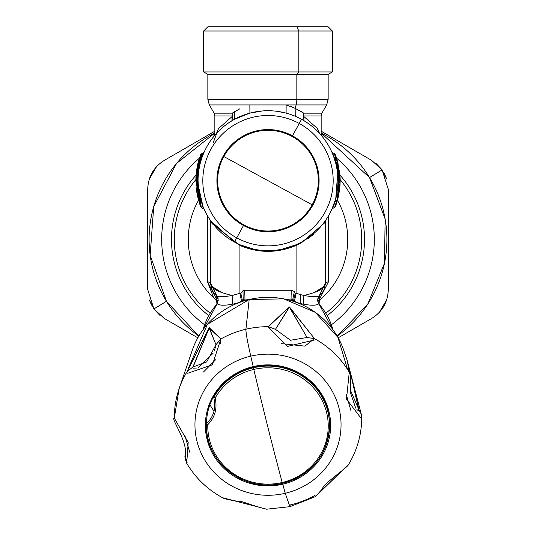<?xml version="1.0" encoding="UTF-8"?>
<svg xmlns="http://www.w3.org/2000/svg" width="536" height="536" viewBox="0 0 536 536"><rect width="100%" height="100%" fill="white"/><g stroke="black" fill="none" stroke-linecap="round" stroke-linejoin="round"><path stroke-width="0.8" d="M301.534 119.294A69.941 69.941 0 0 0 206.621 147.139A69.941 69.941 0 0 0 234.466 242.051A69.941 69.941 0 0 0 329.379 214.206A69.941 69.941 0 0 0 301.534 119.294A69.941 69.941 0 0 1 329.379 214.206A69.941 69.941 0 0 1 234.466 242.051L236.751 237.877A65.184 65.184 0 0 0 325.205 211.921A65.184 65.184 0 0 0 299.249 123.468L301.534 119.294L299.249 123.468A65.184 65.184 0 0 0 210.795 149.423A65.184 65.184 0 0 0 236.751 237.877L234.466 242.051A69.941 69.941 0 0 1 206.621 147.139A69.941 69.941 0 0 1 301.534 119.294L299.999 118.476M299.249 123.468L292.495 135.836A51.088 51.088 0 0 0 223.164 156.177A51.088 51.088 0 0 0 243.505 225.509L236.751 237.877A65.184 65.184 0 0 1 210.795 149.423A65.184 65.184 0 0 1 299.249 123.468A65.184 65.184 0 0 1 325.205 211.921A65.184 65.184 0 0 1 236.751 237.877L243.505 225.509A51.088 51.088 0 0 0 312.836 205.167A51.088 51.088 0 0 0 292.495 135.836L299.249 123.468M243.505 225.509A51.088 51.088 0 0 1 223.164 156.177L223.807 156.532A50.357 50.357 0 0 0 243.86 224.865A50.357 50.357 0 0 0 312.193 204.812L312.836 205.167A51.088 51.088 0 0 1 243.505 225.509M292.495 135.836A51.088 51.088 0 0 1 312.836 205.167L312.193 204.812A50.357 50.357 0 0 0 292.14 136.479A50.357 50.357 0 0 0 223.807 156.532L223.164 156.177A51.088 51.088 0 0 1 292.495 135.836M312.193 204.812L223.807 156.532A50.357 50.357 0 0 1 292.14 136.479A50.357 50.357 0 0 1 312.193 204.812A50.357 50.357 0 0 1 243.86 224.865A50.357 50.357 0 0 1 223.807 156.532L312.193 204.812M147.702 289.507L147.702 189.342C148.13 176.679 153.725 166.984 164.485 160.277L214.842 131.199L164.485 160.277C153.725 166.984 148.13 176.679 147.702 189.349L147.702 289.494L153.906 308.937L166.462 301.286A118.898 118.898 0 0 0 198.802 336.112L166.462 301.286L153.906 308.937L147.702 289.494L147.702 246.862M156.512 166.676L149.269 179.205M192.86 143.896L164.485 160.277L192.866 143.896M388.298 246.091L388.298 189.349L388.298 222.112L388.298 189.349L382.094 169.912L369.538 177.557L385.129 218.956L384.5 263.183L367.756 304.126L337.198 336.112A118.898 118.898 0 0 0 369.538 177.557L382.094 169.912L371.515 160.277L321.158 131.199L371.522 160.277L382.094 169.912L388.298 189.342L388.298 289.5C387.87 302.17 382.275 311.858 371.515 318.572L338.183 337.814L371.515 318.572C382.275 311.858 387.87 302.17 388.298 289.494C387.87 302.17 382.275 311.865 371.515 318.572M333.814 138.509L371.515 160.277L381.82 169.523L386.617 178.85L381.82 169.523L375.977 163.366M379.488 312.173L386.731 299.644M371.515 318.565L338.183 337.814M164.478 318.565L197.818 337.814L164.485 318.572L153.906 308.937L164.485 318.572L197.818 337.814M154.18 309.319L160.023 315.483L154.18 309.319L149.383 299.999L154.18 309.319M369.538 177.557A118.898 118.898 0 0 0 321.158 133.069L369.538 177.557M214.842 133.069A118.898 118.898 0 0 0 166.462 301.286L150.16 255.257L153.732 206.554L176.579 163.4L214.842 133.069M375.971 163.359L382.034 169.825M384.426 173.691L386.59 178.769M164.398 318.518L153.959 309.024M151.574 305.158L149.41 300.08M149.812 177.63L155.413 167.942M325.312 222.293L301.587 242.681L301.534 242.051L308.2 237.91M314.049 233.321L315.007 232.463M318.786 228.758L321.124 226.165M322.156 224.932L324.36 222.092M324.508 221.884L326.123 219.579M325.164 222.299L326.283 219.331L325.352 222.427L325.352 283.068C325.801 287.892 318.625 292.033 303.812 295.497L296.086 293.319L296.086 245.441C277.367 253.32 258.64 253.32 239.92 245.441L210.708 222.279M325.412 221.609L325.881 220.048M209.717 219.331A5.595 5.595 0 0 1 210.648 222.427L209.717 219.331L210.648 222.427L210.648 283.068L210.842 222.306M209.918 219.633L210.554 220.571M210.728 220.825L212.028 222.608M212.209 222.855L215.043 226.36M218.809 230.393L219.432 230.996M232.396 240.878L240.208 244.858L239.92 245.441L240.208 244.858L253.675 249.133M282.224 249.153L295.792 244.852L296.086 245.441L295.865 244.825M301.587 242.681L296.086 245.441L301.587 242.681L301.534 242.051L298.659 243.538M308.039 238.62L313.493 234.353M325.352 222.427L325.352 283.068L325.352 222.427L325.352 283.068L319.108 296.127M212.263 223.76L239.92 245.441L239.92 293.319L232.189 295.497C217.375 292.033 210.199 287.892 210.648 283.068L210.648 222.427L210.648 283.068L207.352 281.474L207.66 216.042M296.086 245.441L296.086 293.319L295.222 293.138L294.371 291.463L291.256 290.271L244.744 290.271L242.989 290.7L240.778 293.138L239.92 293.319L239.92 245.441M256.355 250.379L279.544 250.399M318.853 304.247L319.288 295.879L318.672 303.691C316.816 305.527 311.838 305.701 303.738 304.214L303.812 295.497C312.481 296.957 317.64 297.085 319.288 295.879L316.649 296.575M313.915 292.777L324.133 286.438M325.352 283.068L328.648 281.474L325.352 283.068M298.385 293.916L300.395 294.472L300.194 303.557L299.604 303.456L303.738 304.214C311.744 305.701 316.722 305.527 318.672 303.691A67.147 64.856 0 0 1 332.91 329.64A67.147 64.856 180 0 0 318.672 303.691M294.465 301.185L296.086 293.319M325.091 286.036L324.032 289.587M323.081 291.497L321.741 293.473M321.908 293.252L323.577 290.572M323.824 290.063L324.863 287.082M328.34 216.042L328.648 281.474L319.335 299.443L318.009 296.944M214.219 293.42L212.946 291.544M211.948 289.547L210.923 286.09M211.144 287.129L212.109 289.909M212.497 290.72L214.058 293.212M216.892 296.127L210.648 283.068L207.352 281.474L213.194 296.522M216.718 295.879L217.147 304.247L216.712 295.879C218.353 297.085 223.512 296.957 232.189 295.497C223.552 296.951 218.393 297.085 216.718 295.879M211.874 286.445L222.112 292.783M239.92 293.319L241.542 301.185M235.927 303.537L232.262 304.214L232.189 295.497L235.512 294.499M242.48 300.817L240.778 293.138L242.989 290.7L243.21 300.549L242.748 300.716M241.562 301.265L243.21 300.549L242.989 290.7L244.744 290.271L244.979 300.013L243.21 300.549L244.979 300.013L244.744 290.271L291.256 290.271L290.994 300.013M245.006 300.013L244.979 300.013A69.941 67.556 180 0 0 234.788 304.354A69.941 67.556 0 0 1 244.979 300.013L248.972 299.577M292.864 300.575L291.021 300.013L291.256 290.271L294.371 291.463L292.576 300.341L292.89 300.582M294.371 291.463L295.222 293.138L293.52 300.817M292.951 300.602L291.825 299.483M319.041 296.194L321.218 294.103L319.041 296.194M317.52 300.843L319.356 300.415L319.094 304.039L319.356 300.415A79.737 79.737 0 0 0 337.466 200.283A79.737 79.737 0 0 1 319.356 300.415L319.335 299.443L328.648 281.467M328.313 261.179L328.3 218.628M217.991 296.944L216.665 299.443L207.352 281.474M212.343 290.425L211.063 286.773L212.35 290.432M214.789 294.11L216.959 296.194L214.789 294.11M216.665 299.443L216.645 300.415A79.737 79.737 0 0 1 198.534 200.283A79.737 79.737 0 0 0 216.645 300.415L216.913 304.033L216.645 300.415L218.48 300.843M207.7 218.856L207.68 261.253M232.189 295.497L232.262 304.214C224.162 305.701 219.184 305.527 217.328 303.691C219.278 305.527 224.256 305.701 232.262 304.214L236.403 303.45M203.09 329.64A67.147 64.856 0 0 1 217.328 303.691A67.147 64.856 180 0 0 203.09 329.64M287.028 299.577L291.021 300.013A69.941 67.556 0 0 1 301.212 304.354A69.941 67.556 180 0 0 291.021 300.013L294.438 301.259M301.406 304.441A2.801 0.348 117.8 0 1 301.493 304.415A2.801 0.348 117.8 0 1 301.534 304.495A2.801 0.348 -62.2 0 0 301.493 304.415L293.085 300.656M340.172 179.634A93.72 93.72 0 0 1 325.828 313.178A93.72 93.72 0 0 0 340.172 179.634M210.172 313.178A93.72 93.72 0 0 1 195.828 179.634A93.72 93.72 0 0 0 210.172 313.178M339.965 175.105A96.52 96.52 0 0 1 327.241 315.624A96.52 96.52 0 0 0 339.965 175.105M208.759 315.624A96.52 96.52 0 0 1 196.035 175.105A96.52 96.52 0 0 0 208.759 315.624M328.153 99.341L326.652 104.935L296.12 104.935L326.652 104.935L328.153 99.341L296.837 99.341L296.837 74.363L328.153 74.363L296.837 74.363L296.837 99.341L328.153 99.341L328.153 74.363L332.347 71.938L298.847 71.938L296.837 74.363L207.847 74.363L296.837 74.363L298.847 71.938L332.347 71.938L332.347 30.994L203.653 30.994L298.847 30.994L296.837 26.8L298.847 30.994L298.847 71.938L203.653 71.938L298.847 71.938L298.847 30.994L332.347 30.994L328.153 26.8L239.163 26.8M296.12 104.935A11.189 5.367 -90 0 0 296.837 99.341L207.847 99.341L296.837 99.341A11.189 5.367 90 0 1 296.12 104.935L295.175 108.339L296.12 104.935L286.137 104.935L296.12 104.935M308.622 123.736L304.059 120.747L303.242 115.95A5.595 3.712 90 0 1 303.738 113.156L321.908 113.156L321.158 115.95L303.242 115.95L317.5 128.586L318.652 132.446L317.5 128.586L303.242 115.95L321.158 115.95L321.158 133.196L321.158 115.95L321.908 113.156L303.738 113.156L295.175 108.339L286.137 104.935L209.348 104.935L249.863 104.935L249.903 113.109M214.092 113.156L214.842 115.95L214.842 133.196L214.842 115.95L232.758 115.95L218.5 128.586L232.758 115.95L214.842 115.95L214.842 135.213L214.842 115.95L214.092 113.15L232.262 113.156L214.092 113.156L209.348 104.935L214.092 113.156L214.842 115.95M213.281 142.596L218.5 128.586L213.281 142.596M302.632 119.005L303.001 119.22L302.632 119.005M241.354 116.004L234.547 119.247L234.728 111.582L232.262 113.156A5.595 3.712 -90 0 1 232.758 115.95L231.961 120.727M321.908 113.156L326.652 104.935L321.908 113.156L321.158 115.95L321.158 135.213M214.842 135.213L214.842 133.196L214.842 135.213M239.967 108.728L232.262 113.156L231.934 120.747L227.344 123.762M225.555 125.076L223.425 126.771M219.773 130.02L217.348 132.439M217.368 132.419L219.74 130.054L216.477 133.37L218.5 128.586M213.603 136.714L214.842 133.196L213.603 136.714M214.152 135.889L214.755 134.161L214.152 135.889M216.484 133.37L217.455 132.332M218.326 131.434L219.371 130.402M219.405 130.375L220.41 129.417M229.16 122.51L234.466 119.294L249.816 113.136L262.466 110.952M237.495 117.732L241.234 116.051M250.52 112.949L254.057 112.131M267.973 110.731L268.315 110.731M281.963 112.138L285.527 112.962M292.803 115.274L295.041 116.171M321.158 133.196L322.397 136.714L321.158 133.196M300.408 118.691L301.694 119.381M317.044 130.804L317.647 131.407M321.245 134.161L321.848 135.889M317.5 128.586L319.523 133.37L316.086 129.886M312.629 126.824L316.052 129.853M312.488 126.704L310.713 125.29M295.316 116.285L290.974 114.61M300.535 111.14L303.738 113.156L303.986 120.701L300.073 118.516M295.209 116.238L295.175 108.339L295.229 116.245M286.097 113.109L286.137 104.935L286.103 113.116M291.403 106.724L295.175 108.339M241.388 115.99L234.466 119.294M234.728 111.582L234.627 119.2M335.382 206.601L332.4 208.812L335.65 200.471L338.765 180.82L335.724 161.088L332.367 152.512L334.598 153.799L339.328 180.846L337.017 199.761L334.625 207.526L337.003 199.801L339.328 180.833L337.064 161.765L334.598 153.799L335.328 154.649L337.894 162.636L340.159 181.617L337.546 200.008L336.092 204.611M335.007 154.127L335.328 154.649L334.598 154.938M339.858 187.486L340.179 180.672L340.005 185.717L339.482 170.669M338.142 197.69L339.677 189.148M340.159 178.95L339.777 173.048M339.811 173.456L339.77 173.021A1.682 1.682 165 0 0 339.77 173.001M339.75 172.86L340.132 177.986M339.797 173.229L340.166 179.346M339.757 172.907A1.682 1.682 165 0 0 339.757 172.9L340.025 176.223M335.201 154.395L336.085 156.706M339.737 188.679L337.801 199.037M336.186 204.343L335.516 206.199M335.523 206.186L336.146 204.471M337.801 199.05L339.75 188.545M336.876 159.078L336.092 156.733M340.146 179.279L340.179 180.672M331.684 151.755L332.374 152.512L337.894 170.086L335.637 200.511M333.305 206.742L335.811 199.975M338.136 189.677L338.283 188.632M332.662 207.325L332.079 208.705M331.945 209.013L334.913 201.04M337.519 188.364L337.714 186.327M337.064 169.604L335.992 164.277M333.714 156.72L332.253 153.041M332.374 152.512L334.598 153.799M335.643 162.897L336.427 162.683M336.152 164.941L336.28 165.503M318.625 132.412L317.453 131.213M240.691 116.285L236.142 118.409M325.325 220.745L322.056 225.053M312.307 234.788L301.534 242.051M203.479 152.847L202.722 154.536L203.479 152.847M199.338 164.358L197.724 172.76L199.332 164.351M202.863 207.144L203.224 207.955M204.29 209.529L202.628 206.588M199.131 196.176L197.221 180.672L198.059 180.672L198.568 189.074M199.921 196.699L200.35 198.434M203.338 207.325L204.25 209.449M198.481 188.35L198.287 186.327M198.936 169.604L199.673 165.731L199.044 163.989M202.286 156.72L203.747 153.041M204.316 151.755L200.672 154.649L201.402 153.799L200.672 154.649L198.233 162.153L198.943 163.989L198.233 162.153L197.63 164.599L198.427 164.786L197.355 170.683L196.531 170.562L197.63 164.599L196.23 173.021L197.054 173.108L196.712 178.421M200.993 154.127L203.714 152.459L201.402 154.938L199.024 162.361L198.24 162.147L200.672 154.649A1.682 1.682 0 0 1 201.402 153.799L200.672 154.649L201.402 154.938L199.024 162.361L200.357 162.897L199.573 162.683L202.347 154.381L201.402 154.938L201.402 153.799A1.682 1.682 0 0 0 200.672 154.649M201.255 157.249L201.409 156.82M198.059 180.672L197.221 180.672L197.67 172.753L198.494 172.847M198.166 176.753L198.119 177.731M200.652 205.435L196.658 180.672L197.221 180.672L203.405 208.357M200.357 200.511L200.189 199.975M197.864 189.677L197.717 188.632M198.802 162.301L198.26 164.746L198.809 162.301M197.288 170.669L197.034 173.054L197.288 170.669M198.662 198.421L200.658 205.449M201.375 207.526L200.618 206.601L195.821 180.672L196.658 180.672L201.375 207.526L203.6 208.812M197.67 172.753L197.06 173.115M196.679 180.672L196.759 177.081L197.335 176.753M200.069 164.016L200.31 163.065M199.814 165.088L199.7 165.611M199.258 163.849L199.439 163.447M199.124 159.078L196.25 172.853M196.143 187.486L196.323 189.148M197.858 197.69L199.908 204.611M196.745 177.088L196.658 180.672L195.821 180.672L196.23 173.021A1.682 1.682 -165 0 1 197.054 171.741L197.054 173.108L196.243 172.894M196.478 172.304L197.054 171.741L197.054 173.108L196.223 173.021L197.054 173.108L197.054 171.741L196.23 173.021L199.084 159.205M195.908 177.041L195.875 177.939M196.236 188.417L199.935 204.685M199.921 204.651L197.295 195.191M197.174 194.602L196.223 188.263M196.042 175.031L196.223 173.048M198.668 160.606L198.24 162.147A1.682 1.682 0 0 0 198.943 163.989L198.24 162.147M196.23 173.021L195.821 180.672M234.466 242.051L210.822 220.953M203.626 152.512L202.347 154.381L203.425 152.633M201.268 157.222L201.402 156.84M203.064 154.683L202.347 154.381L201.402 154.938L199.024 162.361M199.667 165.751L198.943 163.976L199.573 162.683L200.357 162.897M199.848 164.941L199.72 165.503M201.563 158.817L200.357 162.884M209.348 104.935L207.847 99.341L207.847 74.363L203.653 71.938L203.653 30.994L207.847 26.8L296.837 26.8M217.348 132.446L223.371 126.824M258.58 111.367L249.816 113.136M271.31 110.811L264.677 110.811M286.184 113.136L277.44 111.367M249.897 113.116L249.863 104.935L286.137 104.935M204.618 324.776A106.309 106.309 0 0 1 199.405 158.2M336.595 158.2A106.309 106.309 0 0 1 331.382 324.776M187.305 462.896L186.689 463.272C184.893 458.273 184.451 455.56 185.362 455.144L185.362 455.165M185.335 455.821L186.729 462.019M174.28 417.792L174.247 418.147C170.823 418.576 186.615 439.446 185.577 454.093L185.382 455.031M184.706 435.024L189.757 452.203M185.59 453.952L185.369 455.774M290.117 505.703L290.09 504.999A93.626 90.437 180 0 0 315.141 495.257L315.141 495.257M222.273 497.582L222.474 497.703C224.832 499.123 231.565 500.51 242.681 501.87C254.493 505.884 262.493 508.329 266.667 509.2L222.494 497.703C207.385 489.428 195.459 477.951 186.722 463.278L188.19 442.421L174.28 418.087L179.104 388.741A93.626 90.437 0 0 1 187.111 371.589A93.626 90.437 180 0 0 179.104 388.741A93.626 90.437 180 0 0 174.374 417.484A93.626 90.437 0 0 1 179.104 388.741L192.297 350.202A79.737 77.017 0 0 1 249.186 299.53L245.883 329.754C246.078 334.062 247.706 342.859 250.761 356.145A73.05 70.564 180 0 0 197.014 441.369A73.05 70.564 180 0 0 285.239 493.288L289.909 506.674L285.239 493.288A73.05 70.564 180 0 0 338.987 408.07A73.05 70.564 180 0 0 250.761 356.145C247.706 342.859 246.078 334.062 245.883 329.754L245.91 329.238A93.626 90.437 180 0 0 220.859 338.987A93.626 90.437 0 0 1 245.91 329.238L249.186 299.53A79.737 77.017 0 0 1 343.703 350.202L347.194 360.4L349.271 372.219A93.626 90.437 180 0 0 314.485 338.618L289.474 306.954L268.382 326.685A93.626 90.437 180 0 0 245.91 329.238A93.626 90.437 0 0 1 268.382 326.685L275.477 329.318L290.445 340.26L307.068 337.492L314.485 338.618A93.626 90.437 0 0 1 349.271 372.219L346.484 399.052L361.076 418.254M187.687 373.284L212.437 364.768L220.859 338.987L209.315 327.71L187.111 371.589L209.087 327.932L220.859 338.987L215.981 344.715L209.134 328.005L192.86 367.053L187.111 371.589L192.86 367.053L206.675 361.941L215.981 344.715L220.859 338.987L220.296 343.703M188.545 367.971L207.425 324.293L249.186 299.53L283.691 298.86L315.262 312.341L337.975 337.445L347.569 369.472M361.72 417.37C361.7 434.22 357.331 449.898 348.614 464.397L315.47 496.611L289.902 506.674L266.653 509.2M268.348 327.007L287.323 346.45L314.25 340.032M315.423 496.638L348.836 464.022M285.239 493.288A279.765 17.085 -103.2 0 1 282.78 484.189A62.645 60.508 180 0 0 328.876 411.112A62.645 60.508 180 0 0 253.22 366.591A279.765 17.085 -103.2 0 1 250.761 356.145A73.05 70.564 0 0 1 338.987 408.07A73.05 70.564 0 0 1 285.239 493.288A73.05 70.564 0 0 1 197.014 441.369A73.05 70.564 0 0 1 250.761 356.145A279.765 17.085 76.8 0 0 253.22 366.591A62.645 60.508 180 0 0 207.124 439.667A62.645 60.508 180 0 0 282.78 484.189A279.765 17.085 76.8 0 0 285.239 493.288L285.239 493.288M329.546 424.552A61.546 59.449 180 0 0 253.474 366.557L253.22 366.591A62.645 60.508 0 0 1 328.876 411.112A62.645 60.508 0 0 1 282.78 484.189L282.673 483.331L282.78 484.189A62.645 60.508 0 0 1 207.124 439.667A62.645 60.508 0 0 1 253.22 366.591L253.474 366.557A61.546 59.449 180 0 0 206.454 424.68M314.485 338.618L307.068 337.492L289.273 307.041L275.477 329.318L268.382 326.685L289.159 306.88L314.485 338.618L304.897 346.142L281.635 343.643M275.477 329.318L289.474 307.088L307.068 337.492L290.445 340.26L275.477 329.318M350.618 379.562L350.403 390.154L359.08 410.073L361.13 413.645L361.626 416.753M347.549 362.684L350.45 375.126L349.271 372.219L350.082 373.94C350.919 375.187 351.026 380.587 350.403 390.154M351.02 410.938L346.243 394.308M349.271 372.219L347.194 360.393L361.284 414.174L359.08 410.073L350.397 372.661L347.529 362.49L350.517 373.157L359.006 410.851M358.718 410.904L356.916 409.605M355.73 408.144L350.598 393.136L350.377 389.17M215.532 359.817L203.432 372.051M192.846 367.616L209.288 327.858L215.981 344.715M215.593 346.819L214.179 350.892M213.04 353.318L198.253 367.495M196.424 368.058L193.509 368.145M209.911 404.687A66.029 63.777 180 0 0 213.938 410.978M282.472 483.325A61.546 59.449 0 0 1 206.454 425.544A61.546 59.449 0 0 1 206.481 423.614L207.78 424.686A60.233 58.176 180 0 0 282.211 482.5L282.512 483.372L282.211 482.5A60.233 58.176 180 0 0 326.531 412.238A60.233 58.176 180 0 0 253.789 369.431L253.474 367.77A61.546 59.449 0 0 1 329.546 425.544A61.546 59.449 0 0 1 282.526 483.311A61.546 59.449 180 0 0 329.546 425.544A61.546 59.449 180 0 0 253.474 367.77A61.546 59.449 180 0 0 213.73 397.498L215.177 397.96M206.454 425.249L206.481 423.614A61.546 59.449 180 0 0 206.454 425.544C205.107 462.689 245.528 493.395 282.512 483.372C311.912 474.541 327.59 455.265 329.546 425.544L329.546 424.767A61.546 59.449 0 0 1 329.546 425.155M207.754 424.706L206.481 423.581C213.871 416.606 216.289 407.903 213.723 397.478L215.673 393.464A61.546 59.449 0 0 1 253.474 366.993L253.474 367.77L253.474 366.993A61.546 59.449 0 0 1 329.546 424.767M215.184 398A60.233 58.176 0 0 1 253.789 369.431A60.233 58.176 180 0 0 215.191 397.987L213.73 397.498A61.546 59.449 0 0 1 253.474 367.77L253.789 369.431A279.765 17.085 76.8 0 0 268 427.661A279.765 17.085 76.8 0 0 282.211 482.5A60.233 58.176 0 0 1 207.78 424.673C214.97 417.397 217.435 408.506 215.184 398C217.435 408.506 214.97 417.397 207.787 424.68M268 427.661A279.765 17.085 -103.2 0 1 253.789 369.431A60.233 58.176 0 0 1 326.531 412.238A60.233 58.176 0 0 1 282.211 482.5A279.765 17.085 -103.2 0 1 268 427.661M147.702 232.751L147.702 189.349M156.539 166.649L149.256 179.238M164.485 160.277L201.415 138.951M213.616 131.916L214.842 131.199M321.158 131.199L321.754 131.548M388.298 189.342L388.298 231.981M379.461 312.2L386.744 299.604M244.048 300.066L244.155 299.631L242.895 300.663L233.756 304.817M292.576 300.341L292.978 300.622M332.93 329.667L318.88 303.791C317.165 301.245 317.258 298.679 319.148 296.093L319.014 296.207M216.986 296.207L216.852 296.093C218.447 296.951 218.541 299.517 217.127 303.791L203.07 329.667M302.244 304.817L301.493 304.415M208.477 103.026L208.196 102.095M231.565 120.969L228.269 123.113M224.705 125.739L223.78 126.483M304.441 120.975L307.751 123.126M291.216 114.697L295.155 116.218M332.374 208.826L331.684 209.589M277.996 111.448L285.976 113.083M258.017 111.448L250.024 113.076M185.624 452.739L185.322 455.412M315.463 496.624L322.196 489.127C323.416 483.452 347.375 467.915 348.635 464.397M206.454 424.988L206.454 425.544"/></g></svg>
